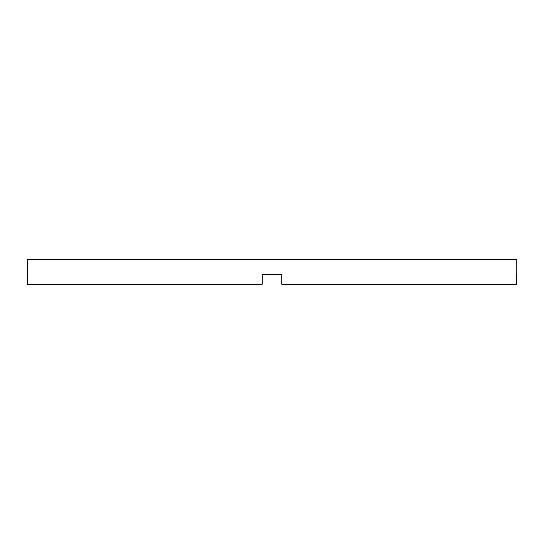 <?xml version="1.0" encoding="UTF-8"?>
<svg xmlns="http://www.w3.org/2000/svg" width="544" height="544" viewBox="0 0 544 544"><rect width="100%" height="100%" fill="white"/><g stroke="black" fill="none" stroke-linecap="round" stroke-linejoin="round"><path stroke-width="0.82" d="M262.208 274.448L281.792 274.448L262.208 274.448L262.208 284.24L27.397 284.24L27.2 259.76L516.8 259.76L516.8 274.448M281.792 274.448L281.792 284.24L516.603 284.24L516.603 274.448"/></g></svg>
